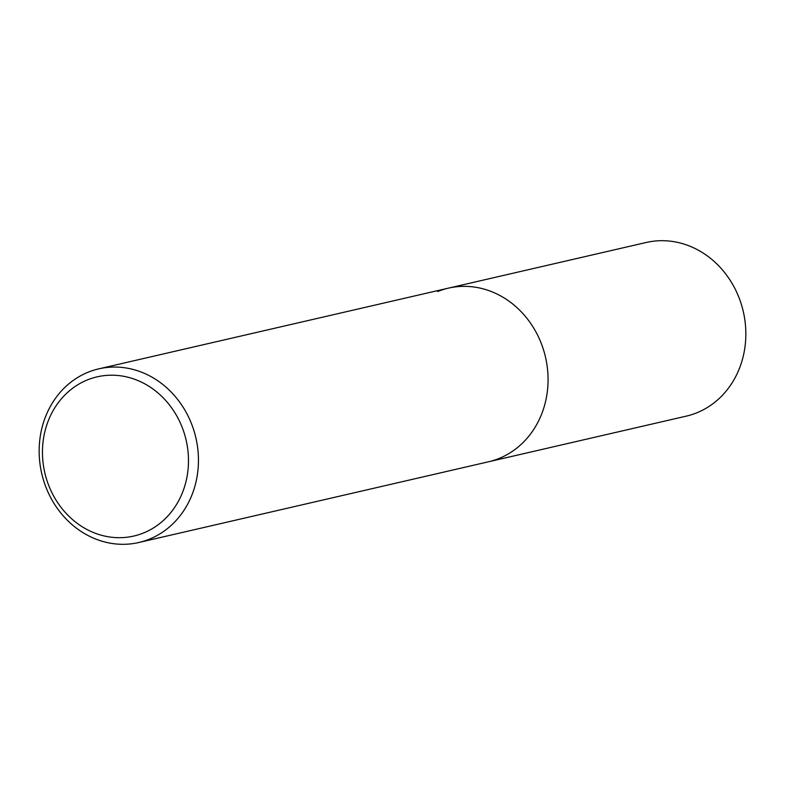 <?xml version="1.0" encoding="UTF-8"?>
<svg xmlns="http://www.w3.org/2000/svg" width="785" height="785" viewBox="0 0 785 785"><rect width="100%" height="100%" fill="white"/><g stroke="black" fill="none" stroke-linecap="round" stroke-linejoin="round"><path stroke-width="1.18" d="M88.097 372.227A89.107 79.108 -103 0 0 43.322 479.566A89.107 79.108 -103 0 0 138.837 542.504A89.107 79.108 -103 0 0 149.503 539.128A89.107 79.108 -103 0 0 194.278 431.799A89.107 79.108 -103 0 0 98.753 368.862A89.107 79.108 -103 0 0 88.097 372.227M437.716 291.52A89.107 79.108 77 0 1 448.372 288.154A89.107 79.108 77 0 1 543.897 351.091A89.107 79.108 77 0 1 499.123 458.43A89.107 79.108 77 0 1 488.456 461.796L686.247 416.138A89.107 79.108 77 0 0 696.903 412.773A89.107 79.108 77 0 0 741.678 305.434A89.107 79.108 77 0 0 646.163 242.496L448.372 288.154A89.107 79.108 77 0 1 543.897 351.091A89.107 79.108 77 0 1 499.123 458.43A89.107 79.108 77 0 1 488.456 461.796L138.837 542.504M143.616 532.946A81.679 72.514 77 0 1 48.101 483.815A81.679 72.514 77 0 1 87.321 379.95A81.679 72.514 77 0 1 182.836 429.091A81.679 72.514 77 0 1 143.616 532.946M98.753 368.862L448.372 288.154"/></g></svg>

